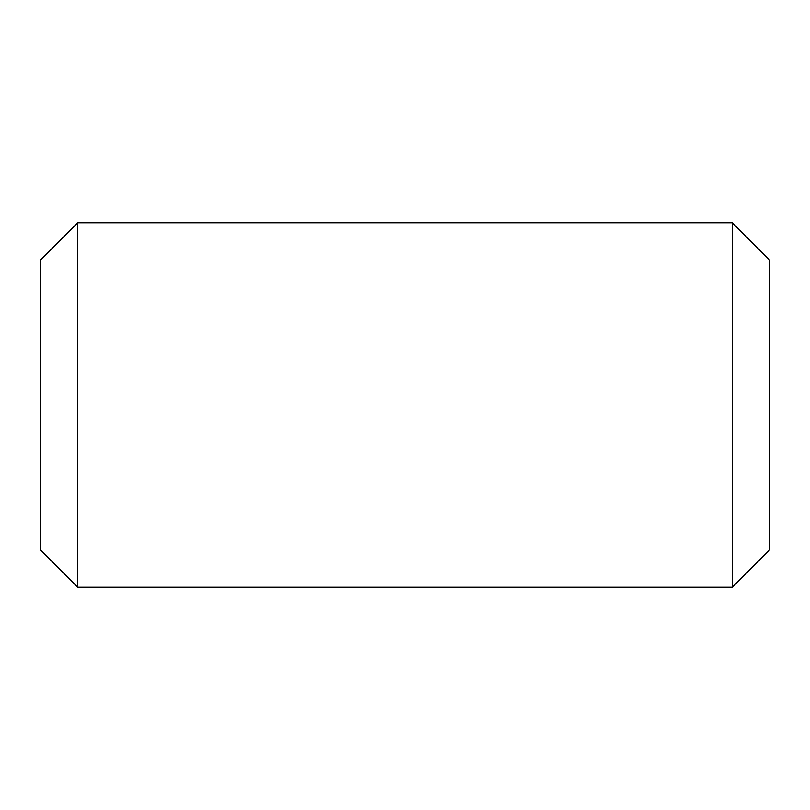 <?xml version="1.0" encoding="UTF-8"?>
<svg xmlns="http://www.w3.org/2000/svg" width="810" height="810" viewBox="0 0 810 810"><rect width="100%" height="100%" fill="white"/><g stroke="black" fill="none" stroke-linecap="round" stroke-linejoin="round"><path stroke-width="1.21" d="M77.74 222.75L77.74 587.25L40.5 550.01L40.5 259.99L77.74 222.75L732.26 222.75L732.26 587.25L77.74 587.25M732.26 222.75L769.5 259.99L769.5 550.01L732.26 587.25"/></g></svg>
